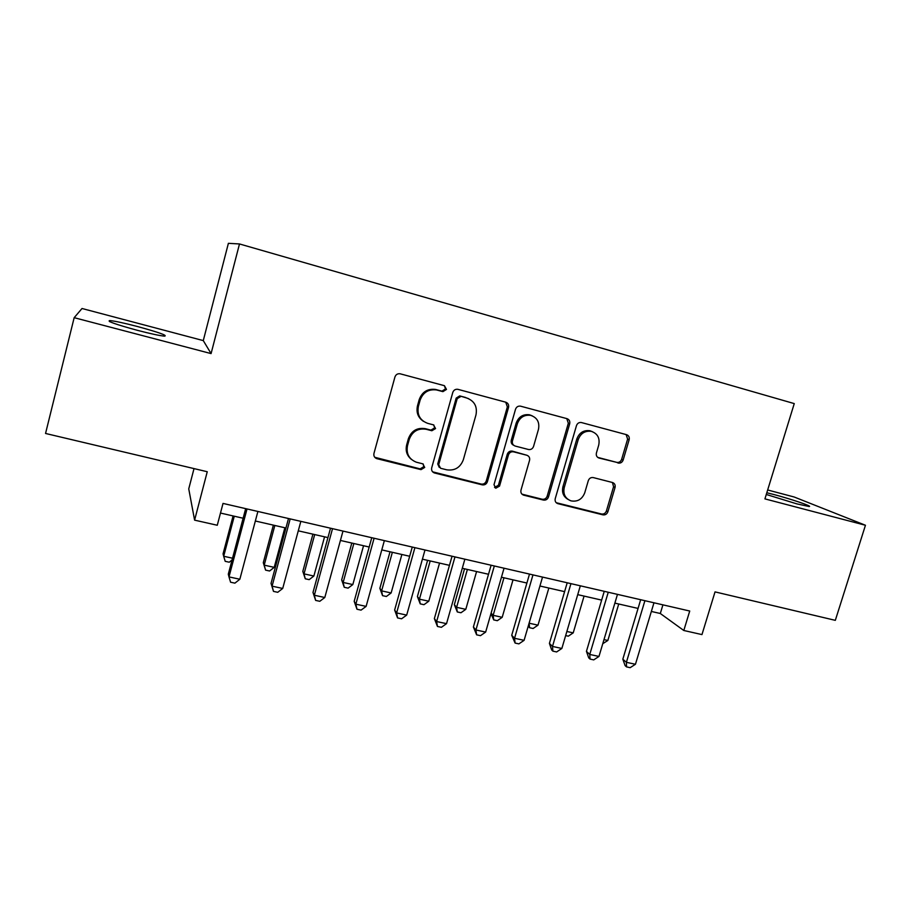 <?xml version="1.0" encoding="UTF-8"?>
<svg xmlns="http://www.w3.org/2000/svg" width="911" height="911" viewBox="0 0 911 911"><rect width="100%" height="100%" fill="white"/><g stroke="black" fill="none" stroke-linecap="round" stroke-linejoin="round"><path stroke-width="1.37" d="M446.481 389.418L444.431 385.695L400.054 373.772C397.538 373.499 395.841 374.569 394.941 376.972L373.954 453.427C373.499 455.921 374.421 457.652 376.721 458.62L421.019 469.632L424.708 467.434L422.795 463.836L416.35 462.207C409.005 459.19 406.055 453.678 407.513 445.65L409.255 439.353C412.33 431.393 417.978 428.033 426.211 429.286L431.86 430.744L435.56 428.557L433.499 424.868L427.851 423.399C420.073 420.518 416.919 414.869 418.377 406.454L420.13 400.111C423.034 392.413 428.477 389.008 436.437 389.931L442.928 391.639L446.481 389.418M423.513 421.383C418.081 417.693 416.065 412.535 417.466 405.907L419.219 399.587C422.123 391.901 427.532 388.519 435.469 389.43L441.937 391.138L445.479 388.929L444.42 385.695M374.763 457.288L420.119 468.88L423.786 466.694L423.251 464.018M411.419 459.429C406.91 455.682 405.315 450.865 406.648 444.978L408.39 438.692C411.453 430.766 417.079 427.418 425.278 428.66L430.914 430.117L434.604 427.931L433.818 424.97M766.276 494.468L796.931 503.897L809.025 506.493C813.614 506.687 790.304 498.795 773.621 494.457L766.8 492.76M137.459 326.514C124.033 323.018 114.832 321.036 109.855 320.57C106.359 321.082 115.492 324.327 137.265 330.294C150.793 333.802 159.903 335.749 164.572 336.148C167.772 335.544 158.73 332.344 137.459 326.514M618.193 463.061L618.239 463.073C620.585 463.392 622.213 462.378 623.147 460.032L629.148 439.728C629.638 437.223 628.772 435.538 626.563 434.684L581.32 422.522C578.986 422.248 577.369 423.285 576.469 425.608L555.232 498.67C554.765 501.073 555.596 502.724 557.737 503.612L602.911 514.84C605.268 515.17 606.92 514.157 607.865 511.8L615.05 487.476C615.529 485.005 614.674 483.354 612.488 482.511L593.3 477.592C590.92 477.239 589.258 478.252 588.312 480.632L584.748 492.794C582.118 499.342 577.517 502.029 570.969 500.856C565.207 498.522 562.964 494.104 564.239 487.613L578.223 439.58C580.649 433.34 584.999 430.596 591.25 431.336C597.559 433.499 600.053 438.066 598.743 445.012L596.409 453.006C595.919 455.523 596.796 457.197 599.039 458.051L616.758 462.367C619.081 462.697 620.71 461.683 621.644 459.338L627.622 439.091L626.13 434.558M74.167 317.677L211.079 353.593L203.278 340.6L82.024 308.499L74.167 317.677L45.55 433.465L207.252 471.727L194.601 520.147L217.274 525.26L223.024 503.419L689.729 611.03L683.808 630.492L701.96 634.591L715.033 591.888L835.319 620.345L865.45 525.26L794.153 496.996L767.654 489.981M211.079 353.593L239.491 243.954L794.255 403.596L764.921 498.886L865.45 525.26M508.543 407.411C509.021 404.826 508.076 403.083 505.73 402.184L457.812 389.304C455.363 389.031 453.678 390.09 452.778 392.47L431.7 467.844C431.245 470.315 432.144 472.012 434.399 472.957L482.226 484.846C484.72 485.199 486.44 484.162 487.385 481.737L508.543 407.411L507.359 406.864L505.719 402.172M520.671 406.204L566.995 418.661C569.284 419.538 570.172 421.258 569.694 423.797L548.468 496.985C547.522 499.376 545.837 500.401 543.423 500.059L523.54 495.117C521.365 494.206 520.523 492.544 520.99 490.118L529.553 460.34C530.031 457.812 529.12 456.104 526.809 455.238L513.588 451.833C511.117 451.457 509.408 452.494 508.452 454.919L499.547 486.087L495.812 488.216L494.001 484.709L515.512 409.278C516.412 406.921 518.052 405.873 520.454 406.147L520.671 406.204M239.491 243.954L228.388 243.328L203.278 340.6M194.02 468.596L188.748 488.865L194.601 520.147M651.365 611.452L660.316 613.502L683.808 630.492M220.485 513.052L243.135 518.234M255.342 521.012L285.929 528.004M298.284 530.828L327.949 537.592M340.429 540.451L369.194 547.021M381.789 549.891L409.688 556.268M422.408 559.172L449.453 565.344M462.287 568.282L488.524 574.272M501.46 577.221L526.9 583.029M529.109 623.204L538.002 625.151L533.106 628.499L529.564 627.725L529.109 623.204L539.938 586.012L564.604 591.638M577.733 594.644L601.647 600.098M614.868 603.116L638.064 608.423M662.923 604.847L660.316 613.502M432.623 471.83L481.145 484.06C483.627 484.413 485.335 483.377 486.28 480.962L507.359 406.864M460.886 396.456L457.208 398.631L438.703 464.69L440.594 468.277L446.629 469.791C454.714 470.953 460.283 467.616 463.323 459.782L475.986 414.869C477.501 406.568 474.437 400.954 466.796 398.027L459.713 395.898L456.183 398.107L457.208 398.631M439.25 467.389L437.735 463.961L456.183 398.107M468.607 398.665L466.796 398.027M459.85 395.943L465.737 397.515M521.969 494.161L542.147 499.228C544.573 499.57 546.247 498.545 547.181 496.165L568.339 423.205L566.767 418.593M527.082 455.318L512.403 451.15C509.932 450.774 508.236 451.799 507.279 454.225L498.408 485.301L499.547 486.087M494.536 487.374L498.408 485.301M538.481 429.286C539.767 422.203 537.16 417.557 530.635 415.348C524.224 414.585 519.805 417.375 517.38 423.695L512.449 440.924C511.982 443.486 512.904 445.206 515.239 446.071L528.471 449.499C530.908 449.863 532.605 448.838 533.561 446.424L538.481 429.286M532.092 415.769L529.393 414.778C523.005 414.027 518.598 416.794 516.173 423.103L517.38 423.695M513.758 445.32C511.629 444.363 510.798 442.678 511.265 440.275L516.173 423.103M597.696 457.379L616.701 462.355M592.309 431.632L589.827 430.721C583.598 429.981 579.271 432.725 576.845 438.943L578.223 439.58M567.963 499.376C563.362 496.609 561.677 492.418 562.918 486.827L576.845 438.943M556.211 502.701L601.476 513.986C603.834 514.316 605.473 513.303 606.407 510.957L613.57 486.69L612.431 482.5M233.091 515.933L223.058 553.865L223.685 556.268L232.533 558.204M234.275 516.207L223.685 556.268L225.199 561.324L229.265 562.212L232.066 559.969M245.674 508.634L228.297 574.181L228.991 576.902L247.029 508.953M239.844 579.237L234.913 583.142L230.585 582.22L228.991 576.902L239.844 579.237L257.893 511.458M273.357 525.135L263.29 562.702L264.201 565.15L274.222 567.348L284.87 527.765M274.837 525.465L264.201 565.15L265.579 570.127L263.29 562.702M274.222 567.348L269.576 571.003L265.579 570.127M312.917 534.165L302.816 571.379L304.023 573.873L313.874 576.037L324.555 536.818M314.694 534.575L304.023 573.873L305.253 578.781L302.816 571.379M313.874 576.037L309.182 579.647L305.253 578.781M351.805 543.047L341.671 579.92L343.151 582.448L352.83 584.566L363.546 545.723M353.855 543.514L343.151 582.448L344.244 587.288L341.671 579.92M352.83 584.566L348.104 588.13L344.244 587.288M390.022 551.77L379.864 588.301L381.618 590.875L391.126 592.97L401.876 554.48M392.356 552.305L381.618 590.875L382.563 595.657L379.864 588.301M391.126 592.97L386.366 596.477L382.563 595.657M288.491 518.507L271.034 583.393L272.07 586.16L290.176 518.906M282.717 588.449L277.753 592.298L273.505 591.398L272.07 586.16L282.717 588.449L300.835 521.354M273.505 591.398L271.034 583.393M330.511 528.198L312.997 592.435L314.352 595.247L332.526 528.665M324.806 597.502L319.795 601.294L315.627 600.406L314.352 595.247L324.806 597.502L342.991 531.079M315.627 600.406L312.997 592.435M371.756 537.706L354.185 601.306L355.859 604.175L374.091 538.253M366.12 606.384L361.063 610.119L356.975 609.243L355.859 604.175L366.12 606.384L384.362 540.622M356.975 609.243L354.185 601.306M412.262 547.055L394.634 610.028L396.615 612.932L414.904 547.659M406.693 615.096L401.592 618.785L397.572 617.931L396.615 612.932L406.693 615.096L424.993 549.982M397.572 617.931L394.634 610.028M427.601 560.356L417.409 596.557L419.424 599.165L428.774 601.214L439.546 563.089M430.197 560.948L419.424 599.165L420.244 603.868L417.409 596.557M428.774 601.214L423.979 604.688L420.244 603.868M452.05 556.222L434.365 618.592L436.631 621.541L454.976 556.894M446.527 623.659L441.402 627.303L437.451 626.461L436.631 621.541L446.527 623.659L464.872 559.183M437.451 626.461L434.365 618.592M464.553 568.794L454.338 604.665L456.605 607.318L465.794 609.334L476.59 571.539M467.389 569.443L456.605 607.318L457.299 611.953L454.338 604.665M465.794 609.334L460.966 612.75L457.299 611.953M491.109 565.23L473.39 626.996L475.941 629.979L494.32 565.97M485.654 632.075L480.496 635.662L476.612 634.83L475.941 629.979L485.654 632.075L504.045 568.213M476.612 634.83L473.39 626.996M503.977 577.79L493.158 615.324L502.2 617.305L513.018 579.863M491.109 613.137L493.158 615.324L493.728 619.901L490.972 613.604M502.2 617.305L497.338 620.687L493.728 619.901M529.496 574.078L511.731 635.263L514.556 638.281L532.969 574.887M524.098 640.331L518.894 643.872L515.091 643.064L514.556 638.281L524.098 640.331L542.535 577.084M515.091 643.064L511.731 635.263M538.002 625.151L548.843 588.039M529.564 627.725L528.266 626.039M567.2 582.778L549.413 643.382L552.487 646.434L570.946 583.644M561.859 648.45L556.632 651.946L552.886 651.149L552.487 646.434L561.859 648.45L580.33 585.807M552.886 651.149L551.656 649.907L549.413 643.382M566.87 631.482L573.213 632.872L584.076 596.09M573.213 632.872L568.305 636.174L565.651 635.593M604.255 591.319L586.433 651.365L589.759 654.451L608.252 592.241M598.971 656.432L593.721 659.883L590.043 659.086L589.759 654.451L598.971 656.432L617.476 594.371M590.043 659.086L588.711 657.844L586.433 651.365M603.993 639.613L607.853 640.467L618.74 604.004M607.853 640.467L602.775 643.69M640.672 599.723L622.828 659.2L626.392 662.32L644.908 600.691M635.445 664.267L630.161 667.672L626.552 666.898L626.392 662.32L635.445 664.267L653.973 602.786M626.552 666.898L625.117 665.634L622.828 659.2M436.153 389.601L437.121 390.09M419.219 399.587L420.13 400.111M417.466 405.907L418.377 406.454M430.914 430.117L431.86 430.744M425.278 428.66L426.211 429.286M408.39 438.692L409.255 439.353M406.648 444.978L407.513 445.65M420.119 468.88L421.019 469.632M376.209 457.971L376.983 458.688M441.789 391.104L442.78 391.605M486.28 480.962L487.385 481.737M481.145 484.06L482.226 484.846M433.682 472.262L434.627 473.014M437.735 463.961L438.703 464.69M568.339 423.205L569.694 423.797M547.181 496.165L548.468 496.985M542.147 499.228L543.423 500.059M522.527 494.354L523.734 495.163M512.403 451.15L513.588 451.833M507.279 454.225L508.452 454.919M511.265 440.275L512.449 440.924M597.775 457.436L599.039 458.051M562.918 486.827L564.239 487.613M613.57 486.69L615.05 487.476M606.407 510.957L607.865 511.8M601.476 513.986L602.911 514.84M556.61 502.826L557.919 503.658M627.622 439.091L629.148 439.728M621.644 459.338L623.147 460.032M109.593 321.617L109.855 320.57M435.469 389.43L436.437 389.931M375.958 457.891L376.721 458.62M441.937 391.138L442.928 391.639M433.442 472.194L434.399 472.957M459.713 395.898L460.75 396.422M522.333 494.297L523.54 495.117M494.684 487.419L495.812 488.216M529.393 414.778L530.635 415.348M589.827 430.721L591.25 431.336M556.427 502.781L557.737 503.612M616.758 462.367L618.239 463.073"/></g></svg>
